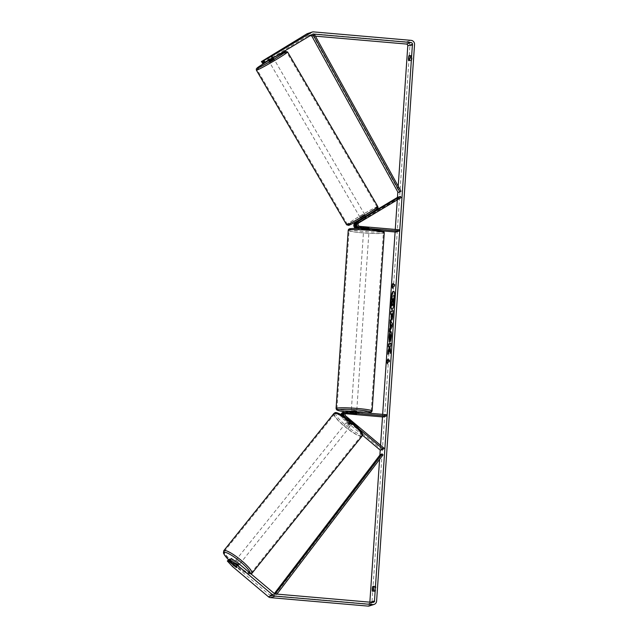 <?xml version="1.0" encoding="UTF-8"?>
<svg xmlns="http://www.w3.org/2000/svg" width="638" height="638" viewBox="0 0 638 638"><rect width="100%" height="100%" fill="white"/><g stroke="black" fill="none" stroke-linecap="round" stroke-linejoin="round"><path stroke-width="0.48" stroke-dasharray="3.19 2.39" d="M365.191 218.563L357.017 223.452A1.898 1.85 71.8 0 0 357.846 226.984L369.227 227.726L358.771 226.681A1.898 1.85 -108.2 0 1 357.95 223.148L366.643 217.853L365.191 218.563L364.513 217.391L361.228 219.352M365.885 216.689L364.513 217.391M397.546 197.357L398.224 198.53L356.028 223.779A1.898 1.85 71.8 0 0 356.857 227.303L396.031 230.701L398.933 229.752M355.765 228.396A3.262 3.174 71.8 0 0 356.77 228.659L382.353 230.876M365.773 216.37L361.108 219.161M395.943 232.057L396.031 230.701M358.979 228.436L368.979 228.986M398.224 198.53L401.127 197.581M368.565 227.527L368.477 228.875M367.64 227.83L367.544 229.178M366.124 218.252L365.438 217.087M345.868 412.945A1.898 1.85 71.8 0 0 344.775 416.295L352.192 422.539L351.363 423.584A2.719 0.518 38.7 0 1 351.777 424.39A2.719 0.518 38.7 0 1 351.721 424.43A2.719 0.518 38.7 0 1 350.429 423.887L343.013 417.643A3.262 3.174 -108.2 0 1 341.832 414.995M352.192 422.539A2.719 0.518 38.7 0 1 352.615 423.353A2.719 0.518 38.7 0 1 352.559 423.385A2.719 0.518 38.7 0 1 351.267 422.85L343.85 416.606A1.898 1.85 -108.2 0 1 345.15 413.257L345.501 413.288M359.194 429.015L344.935 417.013A3.262 3.174 -108.2 0 1 344.6 416.694M344.48 411.933A3.262 3.174 -108.2 0 1 345.238 411.909L356.618 412.65L346.171 411.606A3.262 3.174 71.8 0 0 344.927 411.741M342.861 415.593A3.262 3.174 71.8 0 0 343.946 417.34L351.363 423.584M362.488 435.188L342.032 417.97A3.262 3.174 -108.2 0 1 340.971 414.517M343.013 412.371A3.262 3.174 -108.2 0 1 344.249 412.228L383.43 415.625L383.334 416.981M380.304 450.189L381.141 449.152L342.861 416.925A1.898 1.85 -108.2 0 1 344.161 413.584L345.254 413.679M383.43 415.625L386.325 414.676M381.141 449.152L384.044 448.195M355.868 413.799L355.964 412.451M354.943 414.086L355.031 412.754M351.267 422.85L350.429 423.887M234.944 561.336A2.719 0.518 38.7 0 1 237.456 562.78A2.719 0.518 38.7 0 1 239.122 564.774A2.719 0.518 38.7 0 1 239.067 564.813A2.719 0.518 38.7 0 1 236.554 563.37A2.719 0.518 38.7 0 1 234.888 561.376A2.719 0.518 38.7 0 1 234.944 561.336M236.714 566.887L238.213 565.013A2.719 0.518 38.7 0 0 235.27 562.533L233.803 564.367M348.428 419.916A2.719 0.518 38.7 0 1 349.425 420.282L348.428 421.527A2.719 0.518 38.7 0 1 351.371 424.007L352.375 422.763A2.719 0.518 38.7 0 1 352.615 423.353A2.719 0.518 38.7 0 1 352.559 423.385A2.719 0.518 38.7 0 1 351.562 423.026L350.557 424.27A2.719 0.518 38.7 0 1 347.614 421.79L348.611 420.546A2.719 0.518 38.7 0 1 348.372 419.956A2.719 0.518 38.7 0 1 348.428 419.916M346.761 421.997A2.719 0.518 38.7 0 1 349.273 423.433A2.719 0.518 38.7 0 1 350.94 425.434A2.719 0.518 38.7 0 1 350.884 425.466A2.719 0.518 38.7 0 1 348.372 424.031A2.719 0.518 38.7 0 1 346.705 422.029A2.719 0.518 38.7 0 1 346.761 421.997M352.375 422.763L349.425 420.282M348.611 420.546L351.562 423.026M232.958 564.67L234.457 562.804A2.719 0.518 38.7 0 0 237.4 565.284L235.9 567.15M237.4 565.284L234.457 562.804M235.27 562.533L238.213 565.013M348.428 421.527L351.371 424.007M350.557 424.27L347.614 421.79M345.924 423.034A2.719 0.518 38.7 0 1 348.444 424.477A2.719 0.518 38.7 0 1 350.11 426.471A2.719 0.518 38.7 0 1 350.055 426.511A2.719 0.518 38.7 0 1 347.535 425.067A2.719 0.518 38.7 0 1 345.868 423.074A2.719 0.518 38.7 0 1 345.924 423.034M235.773 560.3A2.719 0.518 38.7 0 1 238.293 561.743A2.719 0.518 38.7 0 1 239.96 563.737A2.719 0.518 38.7 0 1 239.904 563.777A2.719 0.518 38.7 0 1 237.384 562.333A2.719 0.518 38.7 0 1 235.717 560.339A2.719 0.518 38.7 0 1 235.773 560.3M250.894 573.028A17.194 3.262 38.7 0 1 234.975 563.92A17.194 3.262 38.7 0 1 224.432 551.28A17.194 3.262 38.7 0 1 224.783 551.049A17.194 3.262 38.7 0 1 240.701 560.156A17.194 3.262 38.7 0 1 251.244 572.796A17.194 3.262 38.7 0 1 250.894 573.028M361.044 435.762A17.194 3.262 38.7 0 1 345.126 426.655A17.194 3.262 38.7 0 1 334.583 414.014A17.194 3.262 38.7 0 1 334.934 413.783A17.194 3.262 38.7 0 1 350.852 422.89A17.194 3.262 38.7 0 1 361.395 435.531A17.194 3.262 38.7 0 1 361.044 435.762M392.051 309.422A9.163 1.906 -85 0 0 392.179 309.454A9.163 1.906 -85 0 0 394.93 299.685A9.163 1.906 -85 0 0 393.766 291.207A9.163 1.906 -85 0 0 393.63 291.215M373.302 591.027L375.423 591.211A2.719 0.566 -85 0 0 375.918 588.675A2.719 0.566 -85 0 0 375.75 586.354L374.897 586.633A2.719 0.566 -85 0 0 374.41 589.169A2.719 0.566 -85 0 0 374.57 591.49L375.423 591.211M409.484 60.283L411.606 60.466L410.752 60.746A2.719 0.566 95 0 1 410.593 58.425A2.719 0.566 95 0 1 411.079 55.881L411.933 55.602A2.719 0.566 95 0 1 412.1 57.922A2.719 0.566 95 0 1 411.606 60.466M264.156 62.468L271.525 58.066L270.432 56.2M271.525 58.066L264.268 62.652M398.216 186.224L397.825 191.982M397.45 197.413L397.283 199.877M395.265 229.433L395.097 231.977M382.664 414.357L382.489 416.901M380.551 445.26L380.224 450.117M379.889 455.069L379.594 459.392M369.857 602.16L369.841 602.455A1.627 1.587 -108.2 0 1 368.142 603.939L270.656 595.485A1.627 1.587 -108.2 0 1 269.762 595.118L233.851 564.877L228.667 559.343M307.532 33.591A3.804 3.708 -108.2 0 1 308.975 33.423L406.454 41.877A3.804 3.708 -108.2 0 1 409.907 45.976L371.954 602.639A3.804 3.708 -108.2 0 1 369.434 605.933M229.927 559.406L236.945 565.308A2.719 0.518 -141.3 0 0 238.285 565.818A2.719 0.518 -141.3 0 0 237.87 565.005L230.446 558.752M262.489 63.242L307.899 35.8A1.627 1.587 -108.2 0 1 308.824 35.584L310.156 35.696M268.303 59.486L267.21 57.611M311.998 35.864L315.435 36.159M232.511 566.544L233.851 564.877M272.45 57.755L271.357 55.881M408.631 60.562L410.752 60.746M409.923 55.785L411.079 55.881M409.819 55.418L411.933 55.602M237.87 565.005L236.539 566.672M236.945 565.308L235.637 566.935M372.448 591.306L374.57 591.49M373.74 586.529L374.897 586.633M373.637 586.17L375.75 586.354M391.939 299.326L392.147 296.327L394.475 295.561M391.437 302.795L392.561 300.402L392.378 299.182M391.708 302.819L391.469 306.28M393.016 305.427L392.458 303.433L392.226 304.095M387.792 359.856L387.856 359.019M388.119 359.034L388.008 360.661M387.633 362.256L389.635 361.706L389.746 360.087M387.896 362.28L387.521 363.875M387.784 363.899L387.561 363.253M394.906 284.5L394.523 286.095M392.721 287.666L392.936 288.304L393.048 286.685L394.794 286.119M393.16 285.066L393.271 283.447L392.952 284.269M391.102 324.383L390.942 326.792M390.488 320.332L390.257 319.893M390.52 319.909L392.266 323.697M392.529 323.721L392.075 326.56M392.338 326.584L389.435 331.896M389.698 331.919L389.746 331.266M392.681 313.744L391.804 313.928M392.067 313.952L392.155 316.982M393.152 310.666L393.112 315.204C392.904 318.075 392.529 319.662 391.987 319.965L391.772 319.917M391.565 314.111L390.631 314.311M390.312 352.383L390.241 353.388M388.239 353.332L389.786 349.648M388.686 346.793L389.276 346.713M390.504 353.412L390.751 349.863L390.057 346.458L390.998 346.147L390.934 343.244M390.623 341.458L391.684 336.736C391.868 333.227 391.588 331.465 390.871 331.441L390.719 331.409M390.895 341.482L390.823 340.804M390.4 334.503L389.714 339.631M389.978 339.655L389.212 341.992M389.483 342.016L389.347 341.37M393.048 302.26L393.439 298.831M273.654 58.529L268.965 61.264M267.497 57.954L268.734 60.068L271.979 58.122L270.743 56.016M365.638 216.952L366.324 218.116L365.51 218.387L364.689 216.984L361.443 218.922L362.017 220.589L363.078 220.062L362.4 218.906M365.199 215.524L360.582 218.252L365.199 215.524M362.264 220.333L365.51 218.387M366.324 218.116L363.078 220.062M271.557 55.745L272.793 57.859L269.539 59.797L268.319 57.699M271.979 58.122L268.734 60.068M269.539 59.797L272.793 57.859M362.256 218.659L365.502 216.713M364.689 216.984L361.443 218.922M364.513 214.352L359.896 217.079L364.513 214.352M274.268 59.709L269.643 62.436L274.268 59.709M257.6 69.678A17.194 0.829 -30.3 0 0 274.053 60.825A17.194 0.829 -30.3 0 0 286.837 52.404A17.194 0.829 -30.3 0 0 286.382 52.46A17.194 0.829 -30.3 0 0 269.93 61.312A17.194 0.829 -30.3 0 0 257.138 69.733A17.194 0.829 -30.3 0 0 257.6 69.678M347.846 224.321A17.194 0.829 -30.3 0 0 364.298 215.461A17.194 0.829 -30.3 0 0 377.09 207.047A17.194 0.829 -30.3 0 0 376.635 207.095A17.194 0.829 -30.3 0 0 360.183 215.955A17.194 0.829 -30.3 0 0 347.391 224.377A17.194 0.829 -30.3 0 0 347.846 224.321M365.749 230.43L369.043 230.43L365.749 230.43M364.936 228.699L368.716 228.962M364.944 228.571L365.032 227.248L369.227 227.726L365.032 227.248M364.218 227.511L364.107 229.13L365.821 229.353L367.887 229.457L367.998 227.838M352.336 413.496L352.439 411.901L354.505 412.004L356.227 412.228L356.116 413.847M356.714 411.303L351.291 410.928M355.302 414.11L355.414 412.491L351.634 412.164L351.522 413.783M368.812 227.575L368.716 228.922M367.887 229.457L364.107 229.13M364.92 228.867L368.7 229.194M352.439 411.901L356.227 412.228M355.414 412.491L351.634 412.164M353.516 409.955L356.801 409.955L353.516 409.955M365.662 231.785L368.947 231.777L365.662 231.785M369.912 230.382A17.194 1.483 3.9 0 1 383.39 232.758A17.194 1.483 3.9 0 1 362.567 232.798A17.194 1.483 3.9 0 1 349.09 230.422A17.194 1.483 3.9 0 1 369.912 230.382M357.766 408.559A17.194 1.483 3.9 0 1 371.244 410.936A17.194 1.483 3.9 0 1 350.421 410.976A17.194 1.483 3.9 0 1 336.936 408.599A17.194 1.483 3.9 0 1 357.766 408.559M312.923 35.337L399.252 191.831L400.991 191.264M398.096 192.485L399.252 191.831M380.224 454.623L381.277 455.468L274.755 595.238L276.924 594.106M381.277 455.468L383.023 454.894M274.755 595.238L273.702 594.401L274.356 593.547M273.702 594.401L275.114 593.938M276.493 594.672L275.656 593.994M358.771 226.681L359.76 226.354M357.95 223.148L358.931 222.821M356.857 227.303L357.846 226.984M356.77 228.659L357.519 228.412M356.028 223.779L357.017 223.452M343.946 417.34L344.935 417.013M346.171 411.606L347.152 411.279M344.775 416.295L345.764 415.976M344.161 413.584L345.15 413.257M344.249 412.228L345.238 411.909M342.032 417.97L343.013 417.643M342.861 416.925L343.85 416.606M223.755 550.73A18.063 3.429 -141.3 0 0 234.832 564.008A18.063 3.429 -141.3 0 0 251.555 573.586A18.063 3.429 -141.3 0 0 251.922 573.339M250.176 573.187A16.708 3.174 38.7 0 1 249.689 573.753A16.708 3.174 38.7 0 1 228.42 559.638M362.073 436.073A18.063 3.429 38.7 0 1 361.706 436.32A18.063 3.429 38.7 0 1 344.983 426.75A18.063 3.429 38.7 0 1 333.905 413.464M336.138 413.049A16.708 3.174 -141.3 0 0 345.254 424.908A16.708 3.174 -141.3 0 0 361.507 434.414A16.708 3.174 -141.3 0 0 361.834 434.207M369.841 602.455L370.558 602.224M371.954 602.639L376.603 601.116M409.907 45.976L414.548 44.453M269.762 595.118L274.412 593.587M270.656 595.485L275.297 593.962M368.142 603.939L372.783 602.416M308.824 35.584L312.197 34.476M307.899 35.8L312.54 34.277M308.975 33.423L313.617 31.9M406.454 41.877L411.103 40.354M256.388 70.172A18.063 0.869 149.7 0 1 269.826 61.328A18.063 0.869 149.7 0 1 287.108 52.021A18.063 0.869 149.7 0 1 287.586 51.965M273.247 57.843A16.708 0.805 -30.3 0 0 268.558 60.578L273.247 57.843M377.84 206.608A18.063 0.869 -30.3 0 0 377.361 206.664A18.063 0.869 -30.3 0 0 360.079 215.971A18.063 0.869 -30.3 0 0 346.641 224.815M348.946 225.246A16.708 0.805 149.7 0 1 359.353 218.052A16.708 0.805 149.7 0 1 376.906 208.514M348.22 230.366A18.063 1.563 -176.1 0 0 362.376 232.862A18.063 1.563 -176.1 0 0 384.259 232.822M369.904 229.066A16.708 1.443 3.9 0 1 382.609 231.65A16.708 1.443 3.9 0 1 362.759 231.411A16.708 1.443 3.9 0 1 350.868 229.736M372.113 410.992A18.063 1.563 3.9 0 1 350.23 411.031A18.063 1.563 3.9 0 1 336.074 408.535M344.991 411.725A16.708 1.443 -176.1 0 0 350.429 412.292A16.708 1.443 -176.1 0 0 366.188 412.93M369.043 230.43L369.131 229.074M366.643 217.853L365.957 216.681L366.643 217.853M350.94 425.434L351.777 424.39M345.357 413.033L346.338 412.714M343.435 413.663L344.424 413.344M356.658 412.1L356.618 412.65M251.085 573.953L247.496 573.538L243.883 571.752L234.951 565.531L228.404 559.67M239.122 564.774L238.285 565.818M348.372 419.956L346.705 422.029M234.888 561.376L233.014 563.705M350.11 426.471L239.96 563.737M334.583 414.014L224.432 551.28M361.395 435.531L251.244 572.796M345.868 423.074L235.717 560.339M368.756 603.867L373.405 602.344M308.21 35.656L312.851 34.133M272.968 57.356L273.224 57.795M268.494 60.474L267.25 58.337M361.945 220.596L361.331 219.544M360.98 218.938L360.582 218.252M365.678 216.202L365.271 215.516M359.896 217.079L269.643 62.436M377.09 207.047L286.837 52.404M347.391 224.377L257.138 69.733M364.585 214.344L274.34 59.701M344.975 411.733L366.284 412.938M363.62 230.055L363.716 228.627M363.732 228.468L363.804 227.359M351.123 413.392L351.243 411.63M351.386 409.58L363.532 231.403M371.244 410.936L383.39 232.758M336.936 408.599L349.09 230.422M356.801 409.955L368.947 231.777"/><path stroke-width="0.96" d="M368.979 228.986L358.684 228.029A3.262 3.174 -108.2 0 1 357.264 221.976L365.885 216.689M358.253 221.649A3.262 3.174 71.8 0 0 359.673 227.702L398.846 231.1L398.933 229.752L359.76 226.354A1.898 1.85 71.8 0 1 358.931 222.821L401.127 197.581L400.449 196.408L357.264 221.976M361.108 219.161L355.35 222.606A3.262 3.174 71.8 0 0 355.765 228.396M400.449 196.408L397.546 197.357L365.773 216.37M382.353 230.876L395.943 232.057L398.846 231.1M361.228 219.352L356.331 222.279A3.262 3.174 71.8 0 0 357.751 228.332L358.979 228.436M344.6 416.694A3.262 3.174 -108.2 0 1 347.152 411.279L386.325 414.676L386.237 416.024L347.064 412.626A1.898 1.85 -108.2 0 0 345.764 415.976L384.044 448.195L383.207 449.24L359.194 429.015M345.916 411.422L344.927 411.741A3.262 3.174 71.8 0 0 342.861 415.593M345.501 413.288L356.522 413.998L346.075 412.953A1.898 1.85 71.8 0 0 345.868 412.945M340.971 414.517A3.262 3.174 -108.2 0 1 343.013 412.371L344.002 412.052A3.262 3.174 -108.2 0 1 344.48 411.933M383.207 449.24L380.304 450.189L362.488 435.188M345.254 413.679L383.334 416.981L386.237 416.024M341.832 414.995A3.262 3.174 -108.2 0 1 344.002 412.052M232.774 564.04A2.719 0.518 38.7 0 1 233.771 564.407L236.714 566.887A2.719 0.518 38.7 0 1 236.953 567.477A2.719 0.518 38.7 0 1 236.897 567.517A2.719 0.518 38.7 0 1 235.9 567.15L232.958 564.67A2.719 0.518 38.7 0 1 232.718 564.08A2.719 0.518 38.7 0 1 232.774 564.04M394.667 299.669A9.163 1.906 -85 0 0 393.494 291.183A9.163 1.906 -85 0 0 390.751 300.953A9.163 1.906 -85 0 0 391.915 309.438A9.163 1.906 -85 0 0 394.667 299.669M393.63 291.215A9.163 1.906 -85 0 0 391.014 300.976A9.163 1.906 -85 0 0 392.051 309.422M373.302 591.027A2.719 0.566 -85 0 0 373.796 588.491A2.719 0.566 -85 0 0 373.637 586.17L372.783 586.45A2.719 0.566 -85 0 0 372.289 588.986A2.719 0.566 -85 0 0 372.448 591.306L373.302 591.027M409.979 57.739A2.719 0.566 95 0 1 409.484 60.283L408.631 60.562A2.719 0.566 95 0 1 408.472 58.241A2.719 0.566 95 0 1 408.966 55.697L409.819 55.418A2.719 0.566 95 0 1 409.979 57.739M265.121 62.372L264.028 60.498L271.852 56.088L272.944 57.962L265.121 62.372L264.268 62.652L263.175 60.777L271.876 55.482L262.242 61.088L263.334 62.963L264.156 62.468M389.523 349.632L390.241 353.388L390.48 349.839L389.794 346.434L390.735 346.123L390.942 343.132L388.622 343.89L388.414 346.889L389.013 346.689L389.204 347.694L388.151 350.693L387.912 354.289L389.523 349.632L390.312 352.383M390.121 327.788L390.257 319.893L392.266 323.697L392.075 326.56L389.435 331.896L389.651 328.706L390.384 327.812L390.408 323.602M272.944 57.962L312.54 34.277A1.627 1.587 -108.2 0 1 313.473 34.061L410.952 42.515A1.627 1.587 -108.2 0 1 412.435 44.269L374.482 600.932A1.627 1.587 -108.2 0 1 372.783 602.416L275.297 593.962A1.627 1.587 -108.2 0 1 274.412 593.587L238.492 563.354L237.153 565.021L229.959 560.14L231.299 558.473L238.492 563.354M315.435 36.159L406.31 44.038A1.627 1.587 -108.2 0 1 407.786 45.792L398.216 186.224M397.825 191.982L397.45 197.413M397.283 199.877L395.265 229.433M395.097 231.977L382.664 414.357M382.489 416.901L380.551 445.26M380.224 450.117L379.889 455.069M379.594 459.392L369.857 602.16M387.521 363.875L386.78 361.738L387.856 359.019L387.744 360.637L389.483 360.063L389.371 361.682L387.633 362.256L387.521 363.875M392.896 285.042L393.008 283.424L391.939 286.151L392.673 288.288L392.785 286.661L394.523 286.095L394.635 284.476L392.896 285.042L394.627 284.588M391.716 319.941C391.182 319.917 391.006 318.458 391.198 315.571L391.301 314.095L390.631 314.311L390.839 311.32L393.16 310.554L392.849 315.18C392.633 318.051 392.258 319.638 391.724 319.941L391.628 319.957M390.6 331.425L390.608 331.417C391.325 331.441 391.596 333.203 391.421 336.712L390.623 341.458L390.392 334.503L389.212 341.992L389.021 337.382C389.3 333.969 389.826 331.983 390.6 331.425L390.719 331.409M390.823 340.804L391.102 336.904L390.4 334.503M271.852 56.088L311.448 32.402A3.804 3.708 -108.2 0 1 313.617 31.9L411.103 40.354A3.804 3.708 -108.2 0 1 414.548 44.453L376.603 601.116A3.804 3.708 -108.2 0 1 372.64 604.577L275.153 596.123A3.804 3.708 -108.2 0 1 273.072 595.254L237.153 565.021M231.299 558.473L229.114 560.419L236.539 566.672A2.719 0.518 38.7 0 1 236.953 567.477A2.719 0.518 38.7 0 1 235.605 566.975L228.181 560.722L227.327 561.001L232.511 566.544L268.431 596.777L273.072 595.254M229.114 560.419L229.959 560.14M227.327 561.001L229.52 559.055L228.181 560.722M229.52 559.055L229.927 559.406M263.175 60.777L264.028 60.498M262.242 61.088L306.798 33.926A3.804 3.708 -108.2 0 1 307.532 33.591L312.173 32.067M310.156 35.696L311.998 35.864M374.083 604.409L369.434 605.933A3.804 3.708 -108.2 0 1 367.99 606.1L270.512 597.646A3.804 3.708 -108.2 0 1 268.431 596.777M261.389 61.368L262.489 63.242L263.334 62.963M408.966 55.697L409.923 55.785M372.783 586.45L373.74 586.529M392.378 299.182L391.676 299.302L391.884 296.303L394.475 295.561L393.63 304.286L392.856 305.411M393.63 304.286L392.936 305.435M394.212 295.538L393.367 304.262M392.226 304.095L391.206 306.256L392.386 299.07L391.676 299.302M393.016 305.427L392.195 303.409L391.206 306.256M387.561 363.253L386.78 361.738M387.051 361.762L387.792 359.856M389.475 360.175L387.744 360.637M392.952 284.269L392.203 286.175L392.721 287.666M390.839 324.359L390.679 326.768L391.413 325.356L390.839 324.359L391.413 325.356M391.676 325.38L390.679 326.768M390.671 323.625L390.041 322.98M390.312 323.003L390.488 320.332M389.746 331.266L389.651 328.706M389.922 328.729L390.384 327.812M391.891 316.958L392.418 313.729L391.804 313.928L392.155 316.982L392.418 313.729M391.979 319.965C391.445 319.941 391.269 318.482 391.461 315.595L391.301 314.095M390.911 314.223L390.839 311.32M391.102 311.344L393.152 310.666M389.013 346.689L389.467 347.718L388.239 353.332M390.934 343.244L388.885 343.914L388.686 346.793M389.483 342.016L389.284 337.406C389.571 333.993 390.097 332.007 390.863 331.449M392.92 302.396L393.447 298.72L392.888 298.903L392.888 302.404M393.439 298.831L393.183 302.42M268.494 60.474L269.037 61.256L273.654 58.529L273.224 57.795M267.497 57.954L271.876 55.482L267.497 57.954M365.638 216.952L362.4 218.906M351.243 411.63L351.291 410.928L354.584 410.928L356.714 411.303L356.658 412.1M351.522 413.783L356.522 413.998L351.522 413.783M311.775 35.991L314.67 34.763L400.991 191.264L399.835 191.91L398.096 192.485L311.775 35.991L313.513 35.417L399.835 191.91M314.67 34.763L313.513 35.417M276.924 594.106L383.023 454.894L381.971 454.049L380.224 454.623L274.356 593.547M275.114 593.938L381.971 454.049M358.684 228.029L359.673 227.702M355.35 222.606L356.331 222.279M346.075 412.953L347.064 412.626M223.755 550.73L333.905 413.464A18.063 3.429 38.7 0 1 334.272 413.225A18.063 3.429 38.7 0 1 350.996 422.795A18.063 3.429 38.7 0 1 362.073 436.073L251.922 573.339A18.063 3.429 -141.3 0 0 240.845 560.06A18.063 3.429 -141.3 0 0 224.121 550.49A18.063 3.429 -141.3 0 0 223.755 550.73L223.452 553.01L224.552 555.148L228.404 559.67M228.42 559.638A16.708 3.174 38.7 0 1 224.321 552.396A16.708 3.174 38.7 0 1 239.059 560.658A16.708 3.174 38.7 0 1 250.176 573.187M361.834 434.207A16.708 3.174 -141.3 0 0 351.666 421.949A16.708 3.174 -141.3 0 0 336.138 413.049M407.786 45.792L412.435 44.269M370.558 602.224L374.482 600.932M406.31 44.038L410.952 42.515M312.197 34.476L313.473 34.061M306.798 33.926L311.448 32.402M367.99 606.1L372.64 604.577M270.512 597.646L275.153 596.123M256.867 70.116A18.063 0.869 149.7 0 1 256.388 70.172L256.293 68.952L257.553 67.596L268.558 60.578A16.708 0.805 -30.3 0 0 257.321 68.266A16.708 0.805 -30.3 0 0 274.874 58.728A16.708 0.805 -30.3 0 0 285.29 51.534A16.708 0.805 -30.3 0 0 273.247 57.843L285.553 51.415L287.586 51.965A18.063 0.869 149.7 0 1 274.157 60.809A18.063 0.869 149.7 0 1 256.867 70.116M377.84 206.608C377.106 208.403 380.639 206.425 374.02 211.026C367.153 215.532 352.631 223.954 348.683 225.366L346.641 224.815A18.063 0.869 -30.3 0 0 347.12 224.759A18.063 0.869 -30.3 0 0 364.402 215.453A18.063 0.869 -30.3 0 0 377.84 206.608L287.586 51.965M376.906 208.514A16.708 0.805 149.7 0 1 366.499 215.708A16.708 0.805 149.7 0 1 348.946 225.246M370.096 230.326A18.063 1.563 -176.1 0 0 348.22 230.366C348.388 229.265 349.146 228.707 350.501 228.675C354.074 228.205 360.55 228.34 369.928 229.066L382.266 230.844C383.502 231.012 384.164 231.674 384.259 232.822A18.063 1.563 -176.1 0 0 370.096 230.326M350.868 229.736A16.708 1.443 3.9 0 1 353.611 228.444A16.708 1.443 3.9 0 1 369.904 229.066M344.975 411.733L338.1 410.521L336.593 409.787L336.074 408.535A18.063 1.563 3.9 0 1 357.95 408.495A18.063 1.563 3.9 0 1 372.113 410.992L384.259 232.822M366.188 412.93A16.708 1.443 -176.1 0 0 369.912 411.765A16.708 1.443 -176.1 0 0 357.567 409.947A16.708 1.443 -176.1 0 0 338.611 409.516A16.708 1.443 -176.1 0 0 344.991 411.725M251.922 573.339L250.949 574.009M362.073 436.073C366.866 431.743 338.164 410.09 334.878 412.802L333.905 413.464M346.641 224.815L256.388 70.172M361.331 219.544L360.98 218.938M365.957 216.681L365.678 216.202M336.074 408.535L348.22 230.366M366.284 412.938L371.149 412.323L372.113 410.992"/></g></svg>
